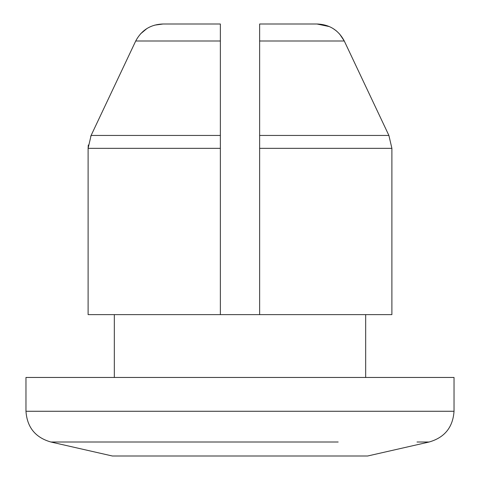 <?xml version="1.0" encoding="UTF-8"?>
<svg xmlns="http://www.w3.org/2000/svg" width="480" height="480" viewBox="0 0 480 480"><rect width="100%" height="100%" fill="white"/><g stroke="black" fill="none" stroke-linecap="round" stroke-linejoin="round"><path stroke-width="0.72" d="M338.178 442.014L50.904 442.014L112.368 456L367.632 456L429.096 442.014C444.582 437.598 452.898 427.35 454.032 411.27L454.032 377.454L25.968 377.454L25.968 411.27L454.032 411.27M417.018 442.014L429.096 442.014M259.638 40.998L344.28 40.998L388.896 135.45L344.28 40.998C338.454 30.078 329.34 24.414 316.956 24L259.638 24L259.638 314.622L220.362 314.622L220.362 24L220.362 40.998L135.72 40.998L91.104 135.45L88.104 148.344L88.104 314.622L220.362 314.622M388.896 135.45L391.896 148.344L388.896 135.45L259.638 135.45M259.638 24L316.956 24L329.328 26.574M333.084 28.542L336.534 31.02M339.588 33.966L344.274 40.992M259.638 148.344L391.896 148.344L391.896 314.622L259.638 314.622M154.71 25.134L163.044 24C150.672 24.408 141.564 30.072 135.72 40.998L91.104 135.45L220.362 135.45M140.382 34.002L146.928 28.53M220.362 148.344L88.104 148.344L88.296 145.02M90.69 136.326L91.104 135.45M220.362 24L163.044 24L220.362 24L220.362 39.474M440.364 411.27L338.178 411.27M114.33 377.454L114.33 314.622M365.67 377.454L365.67 314.622M50.904 442.014C35.418 437.598 27.102 427.35 25.968 411.27"/></g></svg>
